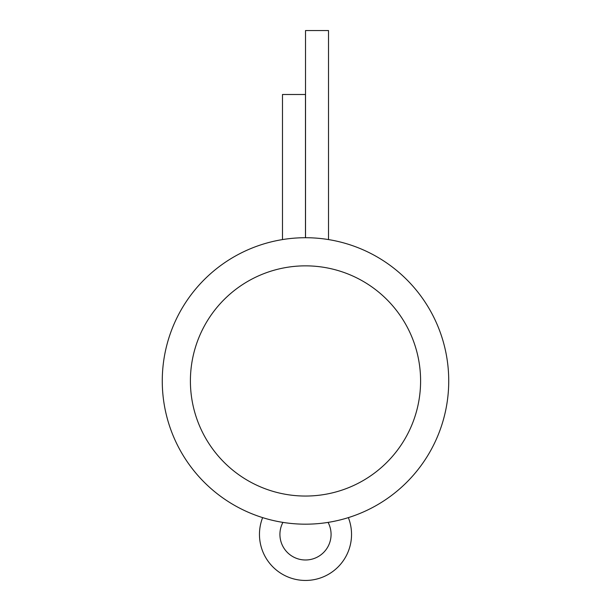 <?xml version="1.0" encoding="UTF-8"?>
<svg xmlns="http://www.w3.org/2000/svg" width="611" height="611" viewBox="0 0 611 611"><rect width="100%" height="100%" fill="white"/><g stroke="black" fill="none" stroke-linecap="round" stroke-linejoin="round"><path stroke-width="0.92" d="M190.403 380.951A115.097 115.097 0 0 0 305.5 496.048A115.097 115.097 0 0 0 420.597 380.951A115.097 115.097 0 0 0 305.5 265.854A115.097 115.097 0 0 0 190.403 380.951M259.461 534.411A46.039 46.039 0 0 1 262.638 517.616A46.039 46.039 0 0 0 305.5 580.45A46.039 46.039 0 0 0 351.539 534.411A46.039 46.039 0 0 1 305.5 580.45A46.039 46.039 0 0 1 262.638 517.616M328.076 522.39A25.578 25.578 0 0 1 305.5 559.989A25.578 25.578 0 0 1 282.924 522.39M351.539 534.411A46.039 46.039 0 0 0 348.362 517.616A46.039 46.039 0 0 1 351.539 534.411A46.039 46.039 0 0 0 348.362 517.616M305.477 237.725L305.477 94.491L282.481 94.491L282.481 239.581M305.523 237.725L305.523 30.55L328.519 30.55L328.519 239.581M303.094 524.162A143.226 143.226 0 0 0 448.711 383.364A143.226 143.226 0 0 0 307.906 237.74A143.226 143.226 0 0 0 162.289 378.545A143.226 143.226 0 0 0 303.094 524.162"/></g></svg>
